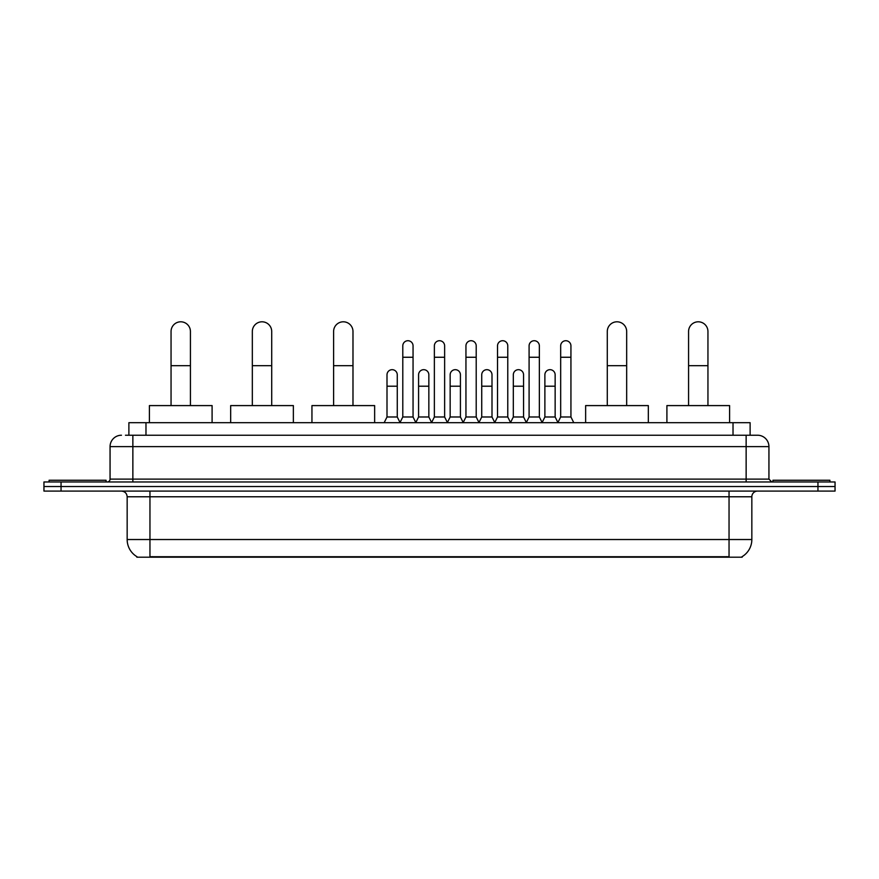 <?xml version="1.0" encoding="UTF-8"?>
<svg xmlns="http://www.w3.org/2000/svg" width="879" height="879" viewBox="0 0 879 879"><rect width="100%" height="100%" fill="white"/><g stroke="black" fill="none" stroke-linecap="round" stroke-linejoin="round"><path stroke-width="1.32" d="M128.883 435.226L128.883 422.689L750.117 422.689L750.117 435.226M742.151 556.638L742.151 557.198L136.849 557.198L136.849 556.638M137.025 556.737A19.953 19.953 0 0 1 127.158 539.53L149.957 539.53L149.957 556.737L729.043 556.737L729.043 539.53L751.842 539.53L751.842 496.778A5.703 5.703 0 0 1 757.533 491.086M127.158 539.53L127.158 496.778C126.829 493.317 124.928 491.416 121.467 491.086M741.975 556.737A19.953 19.953 0 0 0 751.842 539.53M61.047 481.967L835.05 481.967L835.05 486.526L43.95 486.526L43.95 491.086L61.047 491.086L61.047 486.526L43.95 486.526L43.95 481.967L61.047 481.967L61.047 486.526L835.05 486.526L835.05 491.086L61.047 491.086M125.719 435.226L757.533 435.226A11.394 11.394 0 0 1 768.938 446.62L768.938 479.11L771.784 481.967M125.455 435.226L132.861 435.226L132.861 446.62L110.062 446.62L110.062 479.11A2.846 2.846 0 0 1 107.216 481.967M121.467 435.226A11.394 11.394 0 0 0 110.062 446.62M768.938 446.62L746.139 446.62L746.139 435.226L757.533 435.226M106.073 481.967L106.073 480.253L49.081 480.253L49.081 481.967M829.919 481.967L829.919 480.253L772.927 480.253L772.927 481.967M171.053 405.593L171.053 331.493A9.691 9.691 0 0 1 180.744 321.802A9.691 9.691 0 0 1 190.424 331.493A9.691 9.691 0 0 0 180.744 321.802M190.424 405.593L190.424 331.493M212.092 422.689L212.092 405.593L149.397 405.593L149.397 422.689M252.328 405.593L252.328 331.493A9.691 9.691 0 0 1 262.019 321.802A9.691 9.691 0 0 1 271.71 331.493A9.691 9.691 0 0 0 262.019 321.802M271.71 405.593L271.71 331.493M293.366 422.689L293.366 405.593L230.672 405.593L230.672 422.689M333.602 405.593L333.602 331.493A9.691 9.691 0 0 1 343.293 321.802A9.691 9.691 0 0 1 352.984 331.493A9.691 9.691 0 0 0 343.293 321.802M352.984 405.593L352.984 331.493M374.641 422.689L374.641 405.593L311.946 405.593L311.946 422.689M607.29 405.593L607.29 331.493A9.691 9.691 0 0 1 616.981 321.802A9.691 9.691 0 0 1 626.672 331.493A9.691 9.691 0 0 0 616.981 321.802M626.672 405.593L626.672 331.493M648.328 422.689L648.328 405.593L585.634 405.593L585.634 422.689M688.576 405.593L688.576 331.493A9.691 9.691 0 0 1 698.256 321.802A9.691 9.691 0 0 1 707.947 331.493A9.691 9.691 0 0 0 698.256 321.802M707.947 405.593L707.947 331.493M729.603 422.689L729.603 405.593L666.908 405.593L666.908 422.689M399.945 422.689L402.791 416.987L413.053 416.987L415.899 422.689M413.053 416.987L413.053 345.854A5.131 5.131 0 0 0 407.922 340.722A5.131 5.131 0 0 1 408.252 340.733M402.791 416.987L402.791 357.259L413.053 357.259M402.791 357.259L402.791 345.854A5.131 5.131 0 0 1 407.922 340.722M431.523 422.689L434.369 416.987L444.631 416.987L447.477 422.689M444.631 416.987L444.631 345.854A5.131 5.131 0 0 0 439.5 340.722A5.131 5.131 0 0 1 439.819 340.733M434.369 416.987L434.369 357.259L444.631 357.259M434.369 357.259L434.369 345.854A5.131 5.131 0 0 1 439.5 340.722M463.101 422.689L465.947 416.987L476.209 416.987L479.055 422.689M476.209 416.987L476.209 345.854A5.131 5.131 0 0 0 471.078 340.722A5.131 5.131 0 0 1 471.397 340.733M465.947 416.987L465.947 357.259L476.209 357.259M465.947 357.259L465.947 345.854A5.131 5.131 0 0 1 471.078 340.722M494.668 422.689L497.525 416.987L507.776 416.987L510.633 422.689M507.776 416.987L507.776 345.854A5.131 5.131 0 0 0 502.656 340.722A5.131 5.131 0 0 1 502.975 340.733M497.525 416.987L497.525 357.259L507.776 357.259M497.525 357.259L497.525 345.854A5.131 5.131 0 0 1 502.656 340.722M526.246 422.689L529.092 416.987L539.354 416.987L542.211 422.689M539.354 416.987L539.354 345.854A5.131 5.131 0 0 0 534.223 340.722A5.131 5.131 0 0 1 534.553 340.733M529.092 416.987L529.092 357.259L539.354 357.259M529.092 357.259L529.092 345.854A5.131 5.131 0 0 1 534.223 340.722M557.824 422.689L560.67 416.987L570.932 416.987L573.778 422.689M570.932 416.987L570.932 345.854A5.131 5.131 0 0 0 565.801 340.722A5.131 5.131 0 0 1 566.12 340.733M560.67 416.987L560.67 357.259L570.932 357.259M560.67 357.259L560.67 345.854A5.131 5.131 0 0 1 565.801 340.722M384.156 422.689L387.002 416.987L397.264 416.987L400.033 422.513M397.264 416.987L397.264 374.806A5.131 5.131 0 0 0 392.463 369.685A5.131 5.131 0 0 1 397.264 374.806M387.002 416.987L387.002 386.211L397.264 386.211M387.002 386.211L387.002 374.806A5.131 5.131 0 0 1 392.463 369.685M415.822 422.513L418.58 416.987L428.842 416.987L431.611 422.513M428.842 416.987L428.842 374.806A5.131 5.131 0 0 0 424.03 369.685A5.131 5.131 0 0 1 428.842 374.806M418.58 416.987L418.58 386.211L428.842 386.211M418.58 386.211L418.58 374.806A5.131 5.131 0 0 1 424.03 369.685M447.389 422.513L450.158 416.987L460.42 416.987L463.178 422.513M460.42 416.987L460.42 374.806A5.131 5.131 0 0 0 455.608 369.685A5.131 5.131 0 0 1 460.42 374.806M450.158 416.987L450.158 386.211L460.42 386.211M450.158 386.211L450.158 374.806A5.131 5.131 0 0 1 455.608 369.685M478.967 422.513L481.736 416.987L491.998 416.987L494.756 422.513M491.998 416.987L491.998 374.806A5.131 5.131 0 0 0 487.186 369.685A5.131 5.131 0 0 1 491.998 374.806M481.736 416.987L481.736 386.211L491.998 386.211M481.736 386.211L481.736 374.806A5.131 5.131 0 0 1 487.186 369.685M510.545 422.513L513.314 416.987L523.565 416.987L526.334 422.513M523.565 416.987L523.565 374.806A5.131 5.131 0 0 0 518.764 369.685A5.131 5.131 0 0 1 523.565 374.806M513.314 416.987L513.314 386.211L523.565 386.211M513.314 386.211L513.314 374.806A5.131 5.131 0 0 1 518.764 369.685M542.123 422.513L544.881 416.987L555.143 416.987L557.912 422.513M555.143 416.987L555.143 374.806A5.131 5.131 0 0 0 550.342 369.685A5.131 5.131 0 0 1 555.143 374.806M544.881 416.987L544.881 386.211L555.143 386.211M544.881 386.211L544.881 374.806A5.131 5.131 0 0 1 550.342 369.685M726.757 557.198L726.757 556.638M152.243 557.198L152.243 556.638M145.98 435.226L145.98 422.689M733.02 435.226L733.02 422.689M729.043 491.086L729.043 496.778L127.158 496.778M751.842 496.778L729.043 496.778L729.043 539.53L149.957 539.53L149.957 491.086M817.953 491.086L817.953 481.967M132.861 481.967L132.861 479.11L768.938 479.11M110.062 479.11L132.861 479.11L132.861 446.62L746.139 446.62L746.139 481.967M171.053 365.686L190.424 365.686M252.328 365.686L271.71 365.686M333.602 365.686L352.984 365.686M607.29 365.686L626.672 365.686M688.576 365.686L707.947 365.686"/></g></svg>
